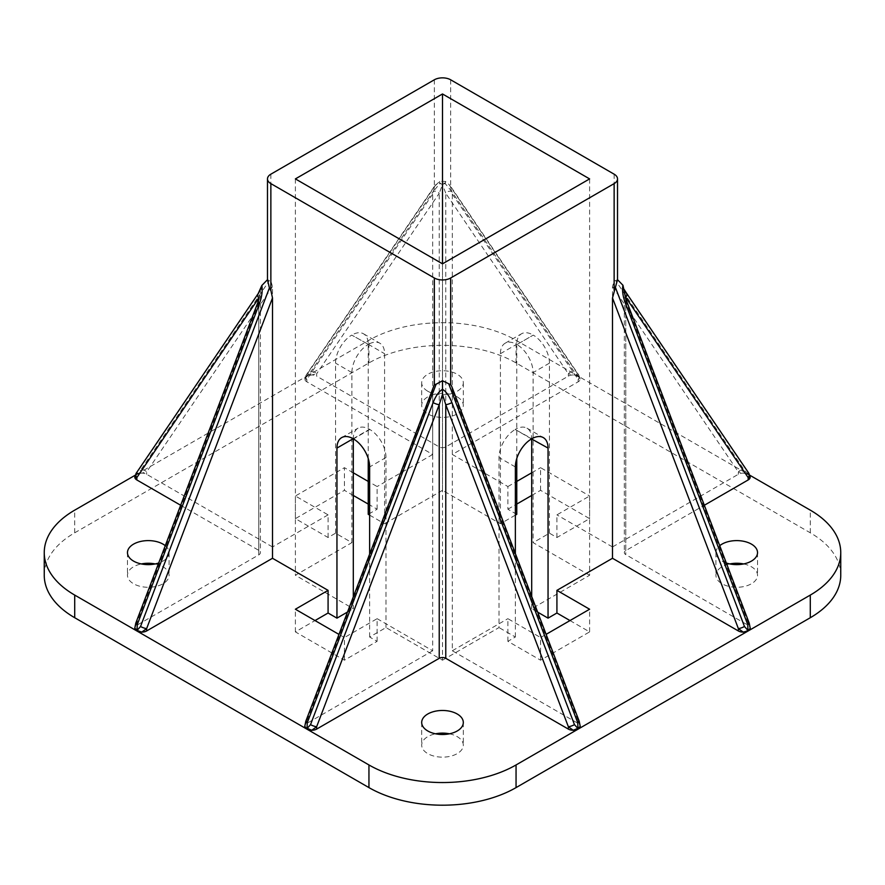 <?xml version="1.0" encoding="UTF-8"?>
<svg xmlns="http://www.w3.org/2000/svg" width="885" height="885" viewBox="0 0 885 885"><rect width="100%" height="100%" fill="white"/><g stroke="black" fill="none" stroke-linecap="round" stroke-linejoin="round"><path stroke-width="0.66" stroke-dasharray="4.42 3.32" d="M840.75 575.261A104.021 60.058 0 0 0 810.284 532.803L516.055 362.927A104.021 60.058 0 0 0 368.945 362.927L74.716 532.803A104.021 60.058 0 0 0 44.25 575.261M516.763 514.329L507.879 509.207L507.879 486.551L452.312 454.47L578.17 381.8A6.936 4.005 0 0 0 580.206 378.99A6.936 4.005 0 0 0 580.206 378.946A6.936 4.005 0 0 0 579.675 377.441A6.936 4.005 0 0 0 578.17 376.136L516.055 340.283A104.021 60.058 0 0 0 368.945 340.283L306.829 376.136A6.936 4.005 180 0 1 309.086 375.273A6.936 4.005 180 0 1 309.993 375.096A6.936 4.005 180 0 1 311.763 374.963L316.642 373.78A4.624 3.64 -145.8 0 0 310.524 372.176L305.712 376.866L304.794 378.99A6.936 4.005 0 0 0 306.829 381.8L432.688 454.47L432.688 194.136L434.812 185.717L306.276 374.952A4.624 3.64 -145.8 0 1 307.25 374.056L307.029 375.848L305.712 376.866L308.644 375.174L307.029 375.848L311.763 374.963A6.936 4.005 0 0 1 316.642 376.136L316.642 373.78L439.226 193.295A4.624 3.64 34.2 0 0 433.108 191.68L310.524 372.176M353.303 495.456L344.42 490.334L295.391 518.643L328.081 537.516L335.548 533.201L351.898 542.638L295.391 575.261L353.303 608.703L353.303 596.479M347.329 612.143L353.303 608.703M515.358 515.136L500.412 523.765L442.5 490.334L442.5 263.83L442.5 660.199L385.993 627.576L369.642 637.012L377.121 641.326L344.42 660.199L295.391 631.89L315.005 620.562M442.5 660.199L499.007 627.576L499.007 457.512A22.888 13.209 -60 0 1 515.192 429.49L531.697 438.639A22.888 13.209 120 0 0 526.962 428.163A22.888 13.209 120 0 0 515.512 429.302M569.995 620.562L589.609 631.89L540.58 660.199L507.879 641.326L515.358 637.012L499.007 627.576M589.609 178.903L589.609 575.261L531.697 608.703L537.671 612.143M589.609 575.261L533.102 542.638L533.102 372.585A22.888 13.209 -120 0 0 516.917 344.553L533.268 335.116L516.917 344.553M531.697 495.456L540.58 490.334L589.609 518.643L556.919 537.516L549.452 533.201L533.102 542.638M507.879 509.207L516.763 504.085M442.5 490.334L384.588 523.765L384.588 353.701A22.888 13.209 120 0 0 379.853 343.225A22.888 13.209 120 0 0 368.403 344.365L351.732 335.116L368.403 344.365M369.642 515.136L384.588 523.765M368.237 504.085L377.121 509.207L368.237 514.329M743.654 563.944A20.809 12.014 180 0 1 751.431 566.776A20.809 12.014 180 0 1 757.527 575.261A20.809 12.014 180 0 1 744.683 586.368A20.809 12.014 180 0 1 722.016 583.757A20.809 12.014 180 0 1 715.921 575.261A20.809 12.014 180 0 1 729.793 563.944M457.213 396.9A20.809 12.014 180 0 1 463.309 405.396A20.809 12.014 180 0 1 450.465 416.492A20.809 12.014 180 0 1 427.787 413.892A20.809 12.014 180 0 1 421.691 405.396A20.809 12.014 180 0 1 434.535 394.301A20.809 12.014 180 0 1 457.213 396.9M155.207 563.944A20.809 12.014 180 0 1 162.984 566.776A20.809 12.014 180 0 1 169.079 575.261A20.809 12.014 180 0 1 156.236 586.368A20.809 12.014 180 0 1 133.569 583.757A20.809 12.014 180 0 1 127.473 575.261A20.809 12.014 180 0 1 141.346 563.944M449.436 733.809A20.809 12.014 180 0 1 457.213 736.641A20.809 12.014 180 0 1 463.309 745.137A20.809 12.014 180 0 1 450.465 756.232A20.809 12.014 180 0 1 427.787 753.633A20.809 12.014 180 0 1 421.691 745.137A20.809 12.014 180 0 1 435.564 733.809M589.609 631.89L589.609 609.234M540.58 660.199L540.58 637.554L546.122 634.346M507.879 641.326L507.879 618.681L540.58 637.554M531.697 608.703L531.697 596.479M515.358 637.012L515.358 553.534M540.58 490.334L540.58 467.678L589.609 495.998L589.609 518.643M507.879 486.551L516.763 481.429M531.697 472.8L540.58 467.678M556.919 537.516L556.919 514.871L589.609 495.998M295.391 518.643L295.391 495.998L344.42 467.678L344.42 490.334M328.081 537.516L328.081 514.871L295.391 495.998M377.121 509.207L377.121 486.551L368.237 481.429M353.303 472.8L344.42 467.678M344.42 660.199L344.42 637.554L338.878 634.346M377.121 641.326L377.121 618.681L344.42 637.554M295.391 631.89L295.391 609.234M726.319 563.015A20.809 12.014 180 0 1 722.016 561.112A20.809 12.014 180 0 1 715.921 552.616A20.809 12.014 180 0 1 719.726 545.691M427.787 391.236A20.809 12.014 180 0 1 421.691 382.751A20.809 12.014 180 0 1 434.535 371.645A20.809 12.014 180 0 1 457.213 374.255A20.809 12.014 180 0 1 463.309 382.751A20.809 12.014 180 0 1 450.465 393.847A20.809 12.014 180 0 1 427.787 391.236M165.274 545.691A20.809 12.014 180 0 1 169.079 552.616A20.809 12.014 180 0 1 158.68 563.015M351.898 542.638L351.898 372.585A22.888 13.209 -60 0 1 368.083 344.553M335.548 533.201L335.548 363.138A22.888 13.209 -60 0 1 351.732 335.116M295.391 178.903L295.391 575.261M368.237 458.53L368.237 344.265A22.888 13.209 120 0 0 363.503 333.789A22.888 13.209 120 0 0 352.064 334.928M500.412 523.765L500.412 353.701A22.888 13.209 60 0 1 505.147 343.225A22.888 13.209 60 0 1 516.597 344.365M549.452 533.201L549.452 363.138A22.888 13.209 -120 0 0 533.268 335.116M516.763 458.53L516.763 344.265A22.888 13.209 60 0 1 521.497 333.789A22.888 13.209 60 0 1 532.936 334.928M385.993 627.576L385.993 457.512A22.888 13.209 -120 0 0 369.808 429.49L369.488 429.291A22.888 13.209 60 0 0 358.038 428.163A22.888 13.209 60 0 0 353.303 438.639L353.303 438.827M369.642 637.012L369.642 553.534M434.325 79.805L434.325 186.536L439.657 181.403L445.343 181.403L448.872 184.323L577.75 374.056A4.624 3.64 145.8 0 1 578.724 374.952A4.624 3.64 145.8 0 1 578.17 379.444L580.206 378.99L579.288 376.866L576.356 375.174L579.288 376.866L577.971 375.848L577.75 374.056M432.688 194.136L306.829 379.444A4.624 3.64 -145.8 0 1 306.276 374.963L304.794 378.99A6.936 4.005 180 0 1 304.794 378.946A6.936 4.005 180 0 1 305.325 377.441L309.993 375.096M568.358 376.136L568.358 373.78L573.237 374.963A6.936 4.005 0 0 0 568.358 376.136L445.774 446.914A4.624 2.666 180 0 1 439.226 446.914L316.642 376.136M306.829 381.8L306.829 379.444L304.794 378.99M304.794 378.946L306.575 376.313M305.325 377.441A6.936 4.005 180 0 1 306.829 376.136L136.832 474.283A6.936 4.005 180 0 1 139.089 473.42A6.936 4.005 180 0 1 139.996 473.243A6.936 4.005 180 0 1 141.766 473.11L146.644 471.926A4.624 3.64 -145.8 0 0 140.527 470.322L269.394 280.578L267.48 279.693M258.785 554.873L258.785 302.57L260.4 289.904L260.4 552.616A5.531 3.197 180 0 1 258.785 554.873L136.832 625.286A6.936 4.005 0 0 0 134.797 628.096L136.832 622.918A4.624 1.018 -159.2 0 0 135.781 623.162M136.832 625.286L136.832 622.918L258.785 302.57A4.624 1.018 20.8 0 0 257.734 302.814M261.794 285.523C262.734 286.286 261.871 288.665 259.205 292.669A4.624 3.64 34.2 0 0 258.243 293.543M626.812 301.597A4.624 1.018 -20.8 0 0 625.761 301.354L750.203 628.096A6.936 4.005 0 0 0 748.168 625.286L625.761 554.607A4.879 2.821 180 0 1 624.323 552.616A4.879 2.821 180 0 1 625.761 550.625L704.338 505.258M624.323 289.34L625.761 301.354L625.761 554.607M626.303 292.869A4.624 3.64 -34.2 0 0 625.341 291.984C622.797 288.167 622 285.921 622.963 285.269M617.52 279.693L615.606 280.578L744.473 470.322L747.969 473.995L743.234 473.11A6.936 4.005 0 0 0 738.356 474.283L612.497 546.952L612.497 286.629L614.135 280.91L615.606 280.578M452.312 390.429L580.206 726.242A6.936 4.005 0 0 0 578.17 723.432L452.312 650.763L452.312 390.429L451.671 386.247M452.312 650.763L507.879 618.681M578.17 723.432L578.17 721.065A4.624 1.018 159.2 0 1 579.221 721.308M305.779 721.308A4.624 1.018 -159.2 0 1 306.829 721.065L304.794 726.242A6.936 4.005 0 0 0 304.794 726.275A6.936 4.005 0 0 0 304.794 726.286M377.121 618.681L432.688 650.763L432.688 390.429L433.329 386.247M328.081 514.871L272.503 546.952L272.503 286.629L270.865 280.91L269.394 280.578M432.688 454.47L377.121 486.551M612.497 286.629L738.356 471.926A4.624 3.64 145.8 0 1 744.473 470.322M612.497 546.952L556.919 514.871M452.312 454.47L452.312 194.136L450.188 185.717L578.724 374.952L580.206 378.99M450.675 79.805L450.675 186.536L448.872 184.323M439.226 446.914L439.226 193.295L442.5 184.6A4.624 2.091 135.7 0 1 445.343 183.77A4.624 4.436 0 0 0 439.657 183.77L439.657 181.403M432.688 650.763L306.829 723.432A6.936 4.005 0 0 0 304.794 726.242L304.805 726.397M180.662 505.258L258.785 550.359A5.531 3.197 180 0 1 260.4 552.616M272.503 546.952L146.644 474.283A6.936 4.005 0 0 0 141.766 473.11L137.031 473.995L134.797 477.137A6.936 4.005 180 0 1 134.797 477.092A6.936 4.005 180 0 1 135.328 475.588L138.646 473.32L137.031 473.995L135.715 475.013L139.996 473.243M738.356 474.283L738.356 471.926L743.234 473.11A6.936 4.005 180 0 1 745.015 473.243A6.936 4.005 180 0 1 745.911 473.42A6.936 4.005 180 0 1 746.232 473.497A6.936 4.005 180 0 1 747.504 473.951A6.936 4.005 180 0 1 748.168 474.283L578.17 376.136A6.936 4.005 0 0 0 575.914 375.273A6.936 4.005 0 0 0 575.007 375.096A6.936 4.005 0 0 0 573.237 374.963L577.971 375.848L574.476 372.176L451.892 191.68A4.624 3.64 -34.2 0 0 445.774 193.295L442.5 184.6A4.624 2.091 44.3 0 0 439.657 183.77L433.108 191.68M445.774 446.914L445.774 193.295L568.358 373.78A4.624 3.64 145.8 0 1 574.476 372.176M749.672 475.588L748.157 474.283A6.936 4.005 180 0 1 749.672 475.588A6.936 4.005 180 0 1 750.192 477.048A6.936 4.005 180 0 1 750.203 477.137L747.969 473.995L747.748 472.203A4.624 3.64 145.8 0 1 748.721 473.099M136.279 473.099A4.624 3.64 -145.8 0 1 137.252 472.203L137.031 473.995L140.527 470.322M748.168 625.286L748.168 622.918A4.624 1.018 159.2 0 1 749.219 623.162M575.914 375.273L578.502 376.346L575.914 375.273M575.007 375.096L579.675 377.441M580.206 378.946L578.425 376.313M749.872 475.267L745.015 473.243M746.232 473.497L747.504 473.951M134.797 477.092L136.578 474.46M135.328 475.588A6.936 4.005 180 0 1 136.832 474.283L135.128 475.267M810.284 532.803L810.284 510.147M368.945 362.927L368.945 340.283M516.055 362.927L516.055 340.283M74.716 532.803L74.716 510.147M531.542 438.927L515.192 429.49M515.358 466.948L499.007 457.512M351.898 372.585L335.548 363.138M368.237 344.265L384.588 353.701M549.452 363.138L533.102 372.585M500.412 353.701L516.763 344.265M369.808 429.49L353.458 438.927M385.993 457.512L369.642 466.948M353.303 438.639L369.488 429.291M436.128 184.323L307.25 374.056M614.135 174.179L614.135 280.91M432.688 390.429L306.829 721.065L306.829 723.432M270.865 174.179L270.865 280.91M272.503 286.629L146.644 471.926L146.644 474.283M452.312 194.136L578.17 379.444L578.17 381.8M451.892 191.68L445.343 183.77L445.343 181.403M625.761 550.625L625.761 298.477M258.785 550.359L258.785 299.716M259.205 292.669L137.252 472.203M625.341 291.984L747.748 472.203M526.962 428.163L543.302 437.599M715.921 552.616L715.921 575.261M757.527 552.616L757.527 575.261M421.691 382.751L421.691 405.396M463.309 382.751L463.309 405.396M127.473 552.616L127.473 575.261M169.079 552.616L169.079 575.261M421.691 722.481L421.691 745.137M463.309 722.481L463.309 745.137M363.503 333.789L379.853 343.225M505.147 343.225L521.497 333.789M341.698 437.599L358.038 428.163M307.604 375.539L306.387 376.258M624.323 289.705L624.323 552.616M577.396 375.539L578.613 376.258M750.192 477.048L748.433 474.46M748.489 474.316L747.261 473.63M137.606 473.685L136.39 474.404M136.489 630.076L137.75 630.795L136.489 630.076M307.626 728.886L306.376 728.156L307.626 728.886M577.374 728.886L578.624 728.156L577.374 728.886M747.371 630.739L748.621 630.009L747.371 630.739"/><path stroke-width="1.33" d="M135.128 475.267L74.716 510.147A104.021 60.058 0 0 0 44.25 552.616L44.25 575.261A104.021 60.058 0 0 0 74.716 617.73L368.945 787.606A104.021 60.058 0 0 0 516.055 787.606L810.284 617.73A104.021 60.058 0 0 0 840.75 575.261L840.75 552.616A104.021 60.058 0 0 0 810.284 510.147L749.872 475.267M44.25 552.616A104.021 60.058 0 0 0 74.716 595.085L368.945 764.95A104.021 60.058 0 0 0 516.055 764.95L578.17 729.096A6.936 4.005 180 0 1 575.914 729.959A6.936 4.005 180 0 1 573.237 730.269L568.358 726.729A4.624 1.018 159.2 0 0 574.476 724.638L577.971 728.565L580.195 726.397M750.192 628.25L750.203 628.107A6.936 4.005 180 0 1 749.672 629.633A6.936 4.005 180 0 1 748.168 630.95L810.284 595.085A104.021 60.058 0 0 0 840.75 552.616M315.005 620.562L328.081 613.017L336.953 618.139L347.329 612.143M537.671 612.143L548.047 618.139L556.919 613.017L569.995 620.562M516.763 504.085L531.697 495.456M515.358 515.136L516.763 514.329L516.763 458.53M368.237 458.53L368.237 514.329L369.642 515.136M353.303 495.456L368.237 504.085M729.793 563.944A20.809 12.014 180 0 1 743.654 563.944M141.346 563.944A20.809 12.014 180 0 1 155.207 563.944M435.564 733.809A20.809 12.014 180 0 1 449.436 733.809M556.919 613.017L556.919 590.361L589.609 609.234L546.122 634.346M442.5 93.965L589.609 178.903L442.5 263.83L295.391 178.903L442.5 93.965L442.5 263.83M531.697 596.479L531.697 438.827M515.358 553.534L515.358 466.948A22.888 13.209 -60 0 1 531.542 438.927L548.047 448.075A22.888 13.209 120 0 0 543.302 437.599A22.888 13.209 120 0 0 531.863 438.739M548.047 618.139L548.047 448.075M516.763 481.429L531.697 472.8M368.237 481.429L353.303 472.8M338.878 634.346L295.391 609.234L328.081 590.361L328.081 613.017M719.726 545.691A20.809 12.014 180 0 1 751.431 544.12A20.809 12.014 180 0 1 757.527 552.616A20.809 12.014 180 0 1 726.319 563.015M158.68 563.015A20.809 12.014 180 0 1 133.569 561.112A20.809 12.014 180 0 1 127.473 552.616A20.809 12.014 180 0 1 140.317 541.52A20.809 12.014 180 0 1 162.984 544.12A20.809 12.014 180 0 1 165.274 545.691M427.787 730.977A20.809 12.014 180 0 1 421.691 722.481A20.809 12.014 180 0 1 434.535 711.385A20.809 12.014 180 0 1 457.213 713.996A20.809 12.014 180 0 1 463.309 722.481A20.809 12.014 180 0 1 450.465 733.588A20.809 12.014 180 0 1 427.787 730.977M369.642 553.534L369.642 466.948A22.888 13.209 -120 0 0 353.458 438.927L353.137 438.739A22.888 13.209 60 0 0 341.698 437.599A22.888 13.209 60 0 0 336.953 448.075L353.137 438.739M353.303 596.479L353.303 438.827M336.953 618.139L336.953 448.075M434.325 277.99A11.56 6.671 180 0 0 450.675 277.99L614.135 183.615A11.56 6.671 0 0 0 617.52 178.903A11.56 6.671 0 0 0 614.135 174.179L450.675 79.805A11.56 6.671 180 0 0 434.325 79.805L270.865 174.179A11.56 6.671 0 0 0 267.48 178.903A11.56 6.671 0 0 0 270.865 183.615L434.325 277.99L434.325 384.721L436.128 384.201L307.25 722.746A4.624 1.018 -159.2 0 1 305.779 721.308L434.325 384.721M316.642 729.096L316.642 726.729L311.763 730.269A6.936 4.005 0 0 0 316.642 729.096L439.226 658.307A4.624 2.666 180 0 1 445.774 658.307L445.774 404.688A4.624 1.018 -20.8 0 0 451.892 402.587C449.215 395.86 446.084 391.435 442.5 389.312C438.916 391.435 435.785 395.86 433.108 402.587A4.624 1.018 20.8 0 0 439.226 404.688L442.5 394.422L442.5 380.738L436.128 384.201M445.774 658.307L568.358 729.096L568.358 726.729L445.774 404.688L442.5 394.422M258.243 293.543A4.624 3.64 34.2 0 0 258.221 293.566L261.794 285.523L267.48 279.693L269.394 287.935L140.527 626.491L137.031 630.419L141.766 632.122A6.936 4.005 0 0 0 146.644 630.95L272.503 558.28L272.503 297.946L270.865 290.346L269.394 287.935M258.785 299.716L258.785 298.046L136.832 477.59L134.797 477.137A6.936 4.005 0 0 0 136.832 479.947L136.832 477.59A4.624 3.64 -145.8 0 1 136.279 473.11L258.221 293.566A4.624 3.64 34.2 0 0 258.785 298.046L257.734 302.814A4.624 1.018 20.8 0 0 259.205 304.252C261.871 296.973 262.734 290.734 261.794 285.523M625.761 298.477L622.963 285.269C622 290.158 622.797 296.077 625.341 303.035A4.624 1.018 -20.8 0 0 626.812 301.597L626.37 300.402C625.905 297.67 625.673 301.619 624.323 289.627L624.323 289.76M624.323 289.705L626.314 292.891A4.624 3.64 -34.2 0 0 626.314 292.88A4.624 3.64 -34.2 0 0 626.303 292.869A4.624 3.64 -34.2 0 1 625.761 297.371L748.168 477.59L750.203 477.137L748.721 473.11A4.624 3.64 145.8 0 1 748.168 477.59L748.168 479.947A6.936 4.005 0 0 0 750.203 477.137M556.919 590.361L612.497 558.28L612.497 297.946L617.52 279.693L617.52 178.903M615.606 287.935L744.473 626.491A4.624 1.018 159.2 0 1 738.356 628.582L743.234 632.122L746.354 631.27L749.285 629.578L750.203 628.107L749.219 623.162A4.624 1.018 159.2 0 1 747.748 624.6L747.969 630.419L749.285 629.578L746.354 631.27M448.872 384.201L577.75 722.746A4.624 1.018 159.2 0 0 579.221 721.308L451.671 386.247L450.675 384.721L442.5 380.738M272.503 558.28L328.081 590.361M272.503 297.946L146.644 628.582A4.624 1.018 -159.2 0 1 140.527 626.491M622.963 285.269L617.52 279.693M612.497 558.28L738.356 630.95A6.936 4.005 0 0 0 743.234 632.122A6.936 4.005 180 0 0 745.911 631.813L749.672 629.633M568.358 729.096A6.936 4.005 0 0 0 573.237 730.269L579.288 727.724L576.356 729.417M146.644 630.95L146.644 628.582L141.766 632.122A6.936 4.005 180 0 1 139.089 631.813L135.328 629.633A6.936 4.005 180 0 1 134.797 628.14L135.781 623.162L257.734 302.814M136.832 479.947L180.662 505.258M704.338 505.258L748.168 479.947M136.279 473.11L134.797 477.137M259.205 304.252L137.252 624.6L137.031 630.419L134.797 628.107M137.252 624.6A4.624 1.018 -159.2 0 1 135.781 623.162M304.794 726.286A6.936 4.005 0 0 0 305.325 727.791A6.936 4.005 0 0 0 306.829 729.096A6.936 4.005 0 0 0 309.086 729.959A6.936 4.005 0 0 0 311.763 730.269L305.712 727.724L304.794 726.242L305.779 721.308M306.376 728.156L308.644 729.417M439.226 658.307L439.226 404.688L316.642 726.729A4.624 1.018 -159.2 0 1 310.524 724.638L307.029 728.565L307.25 722.746M578.624 728.156L577.374 728.886L577.971 728.565L577.75 722.746M748.621 630.009L747.371 630.739L747.969 630.419L744.473 626.491M139.089 631.813A6.936 4.005 180 0 1 136.832 630.95A6.936 4.005 180 0 1 135.328 629.633M309.086 729.959L305.325 727.791M575.914 729.959L579.675 727.791A6.936 4.005 180 0 1 578.17 729.096L748.168 630.95A6.936 4.005 180 0 1 745.911 631.813M580.206 726.286A6.936 4.005 180 0 1 579.675 727.791M516.055 787.606L516.055 764.95M368.945 787.606L368.945 764.95M810.284 617.73L810.284 595.085M74.716 617.73L74.716 595.085M614.135 183.615L614.135 290.346M612.497 297.946L738.356 628.582L738.356 630.95M450.675 277.99L450.675 384.721M270.865 183.615L270.865 290.346M625.341 303.035L747.748 624.6M451.892 402.587L574.476 724.638M310.524 724.638L433.108 402.587M267.48 279.693L267.48 178.903M748.721 473.099L626.314 292.88M579.221 721.308L580.206 726.253M626.812 301.597L749.219 623.162M136.489 630.076L137.75 630.795"/></g></svg>
